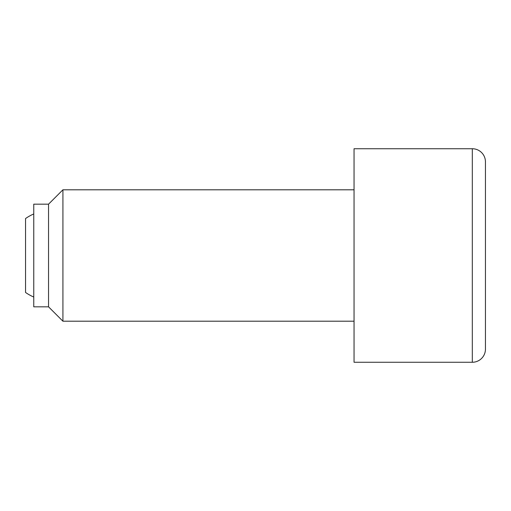 <?xml version="1.0" encoding="UTF-8"?>
<svg xmlns="http://www.w3.org/2000/svg" width="511" height="511" viewBox="0 0 511 511"><rect width="100%" height="100%" fill="white"/><g stroke="black" fill="none" stroke-linecap="round" stroke-linejoin="round"><path stroke-width="0.77" d="M33.764 213.968A45.166 45.166 0 0 0 25.55 218.542L25.55 292.458A45.166 45.166 0 0 0 33.764 297.032M354.053 189.798L62.917 189.798L48.545 204.17L33.764 204.17L33.764 306.83L48.545 306.83L62.917 321.202L354.053 321.202M472.311 148.739L354.053 148.739L354.053 362.261L472.311 362.261A13.139 13.139 0 0 0 485.45 349.122L485.45 161.878A13.139 13.139 0 0 0 472.311 148.739L472.311 362.261M485.45 161.878L485.45 349.122M62.917 321.202L62.917 189.798M48.545 306.83L48.545 204.17"/></g></svg>
